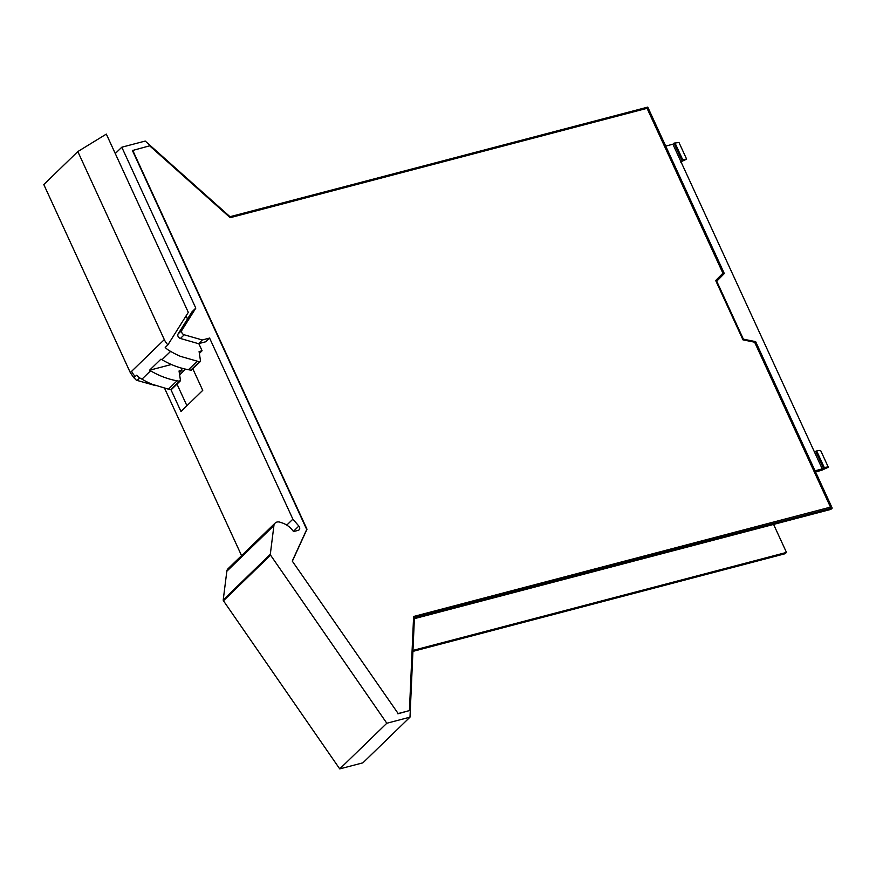<?xml version="1.0" encoding="UTF-8"?>
<svg xmlns="http://www.w3.org/2000/svg" width="876" height="876" viewBox="0 0 876 876"><rect width="100%" height="100%" fill="white"/><g stroke="black" fill="none" stroke-linecap="round" stroke-linejoin="round"><path stroke-width="1.31" d="M275.141 523.071L228.045 568.721A6.22 4.917 45.9 0 0 226.829 571.251L223.227 599.929A1.237 0.975 45.9 0 0 223.468 600.794L270.553 555.132A1.237 0.975 45.9 0 1 270.312 554.267L273.914 525.589A6.22 4.917 -134.1 0 1 275.141 523.071A6.22 4.917 -134.1 0 1 280.769 522.501A18.571 14.684 -134.1 0 1 293.493 531.579L298.212 530.341A3.099 2.453 -134.1 0 0 299.11 529.838A3.099 2.453 -134.1 0 0 298.858 526.071L293.372 531.393M164.633 388.375L241.557 555.625M134.51 377.217A3.099 2.453 45.9 0 0 137.138 380.436L155.424 385.582M773.596 524.417L786.473 552.417L785.115 553.731L412.925 651.383M223.468 600.794L339.735 768.898L362.905 762.821L409.99 717.159L414.425 617.69L832.2 508.08L830.842 509.394L414.381 618.664M286.77 525.107L292.88 519.172L298.858 526.071M115.26 153.541L121.797 147.212L145.23 141.058L229.994 216.711L647.769 107.102L724.321 273.542L716.732 281.229L743.385 339.165L755.649 341.64L832.2 508.08M786.473 552.417L412.968 650.408M339.735 768.898L386.82 723.247L409.99 717.159M386.82 723.247L270.553 555.132M121.797 147.212L195.808 308.122L181.923 330.241A3.099 2.453 45.9 0 0 184.223 334.785L202.301 339.976L198.491 343.677L205.772 341.76L209.583 338.07L202.301 339.976M209.583 338.07L292.88 519.172M292.255 561.078L398.153 713.535L292.255 561.078L305.198 532.805A9.91 7.829 45.9 0 0 305.22 532.772L306.72 529.487L132.418 150.53L149.654 145.81L230.18 217.686L647.057 108.317L722.908 273.224L715.692 280.528L742.979 339.855L754.63 342.209L830.481 507.116L413.603 616.682M397.879 713.809L409.42 710.589L413.614 616.485L830.481 507.116M195.808 308.122L191.997 311.812L178.113 333.931A3.099 2.453 45.9 0 0 180.412 338.475L198.491 343.677M398.153 713.535L409.42 710.589M132.692 150.267L306.994 529.224L292.529 560.815M665.705 146.095L672.888 144.211L673.972 143.16L678.988 142.514L686.631 159.136L680.51 161.994M815.052 470.795L822.236 468.912L824.316 467.598A9.932 2.475 -24.7 0 1 828.335 467.226L821.458 470.368L815.567 471.912M822.236 468.912L814.592 452.301L815.687 451.239L816.673 450.987L824.316 467.598M672.888 144.211L814.592 452.301M680.532 160.834L681.616 159.771L686.631 159.136M673.972 143.16L681.616 159.771M828.335 467.226L820.692 450.603A9.932 2.475 155.3 0 0 816.673 450.987M823.32 467.861L815.687 451.239M170.908 389.601L180.971 411.49L202.739 390.368L192.819 368.785M185.559 369.135L179.624 374.884M186.916 405.719L176.996 384.126M180.434 380.217L179.394 381.235L180.434 380.217L179.032 370.986L182.055 370.198L179.317 372.847M171.827 388.572L170.787 389.579L168.422 389.163L151.931 384.192A74.307 58.747 45.9 0 1 141.967 379.155L150.573 370.8A15.483 12.242 -134.1 0 1 149.522 370.241L160.954 359.16A15.483 12.242 45.9 0 0 162.005 359.718L170.623 351.364A74.307 58.747 45.9 0 0 180.587 356.401L199.443 361.799L190.826 370.143A1.237 0.975 45.9 0 0 191.636 369.935L200.243 361.58M170.623 351.364A15.483 12.242 45.9 0 1 167.502 349.458A15.483 12.242 45.9 0 1 165.225 347.444L167.907 344.837L188.296 312.338L106.324 134.094L77.822 151.57L43.8 184.551L130.294 372.596L133.886 377.83L136.568 375.224A15.483 12.242 45.9 0 0 138.846 377.249A15.483 12.242 45.9 0 0 141.967 379.155M181.036 367.986L182.055 370.198M171.4 364.504L149.522 370.241M170.787 389.579L179.394 381.235L177.029 380.808A74.307 58.747 -134.1 0 1 160.538 375.837A74.307 58.747 -134.1 0 1 150.573 370.8M199.367 353.411L202.093 350.761L198.797 343.589M187.486 318.995L186.062 315.897M130.294 372.596L164.316 339.603A15.483 12.242 45.9 0 0 167.907 344.837M164.316 339.603L77.822 151.57M200.484 360.781L199.443 361.799L200.484 360.781L199.082 351.55L202.093 350.761M162.005 359.718A74.307 58.747 45.9 0 0 171.97 364.755A74.307 58.747 45.9 0 0 188.46 369.727L190.826 370.143M223.227 599.929L270.312 554.267M226.829 571.251L273.914 525.589M137.138 380.436L139.755 377.895M181.923 330.241L178.113 333.931M180.412 338.475L184.223 334.785M674.969 142.898L682.612 159.509M131.652 371.282A15.483 12.242 45.9 0 0 135.243 376.505M177.029 380.808L168.422 389.163M188.46 369.727L197.078 361.372M180.204 381.016L171.586 389.371"/></g></svg>

